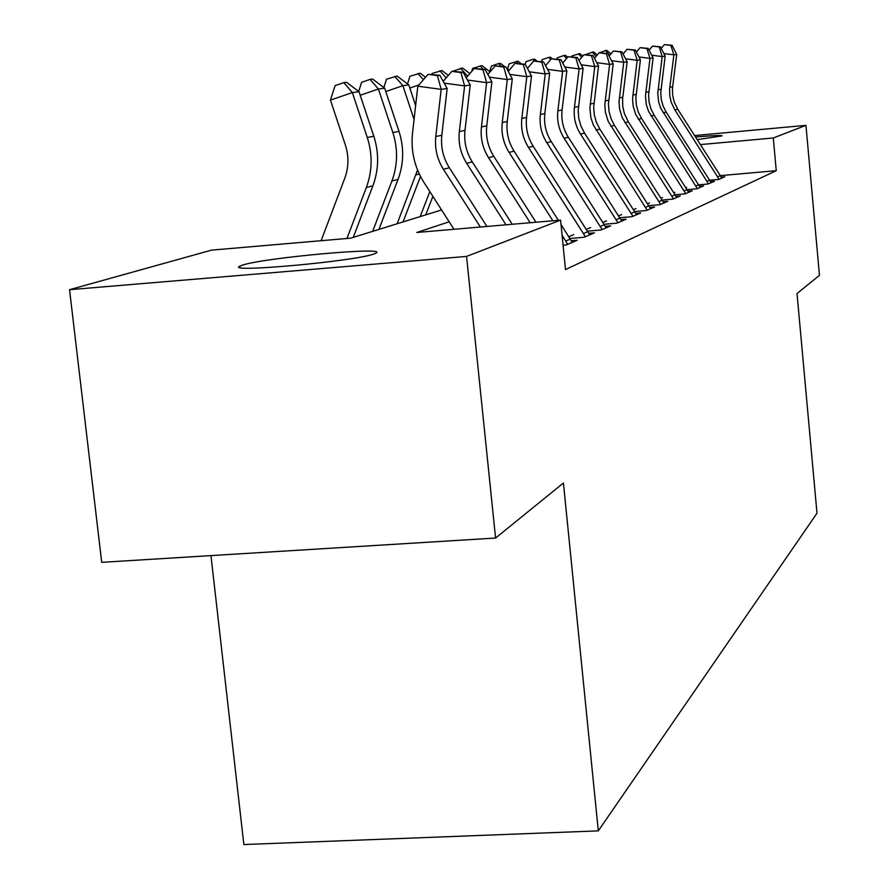 <?xml version="1.0" encoding="UTF-8"?>
<svg xmlns="http://www.w3.org/2000/svg" width="889" height="889" viewBox="0 0 889 889"><rect width="100%" height="100%" fill="white"/><g stroke="black" fill="none" stroke-linecap="round" stroke-linejoin="round"><path stroke-width="1.33" d="M695.509 136.995C713.145 135.539 722.012 135.172 722.124 135.884L697.198 139.629M374.002 253.965C355.4 261.244 224.095 273.156 239.808 266.178L242.664 265.066C264.922 257.654 388.882 246.464 376.047 253.076L374.002 253.965M210.96 555.603L243.853 844.55L598.308 830.871L816.991 513.197L797.022 293.537L819.458 275.334L805.956 125.36L773.274 137.984L700.388 144.596M598.308 830.871L563.426 483.016L495.584 538.045L101.713 562.337L69.542 289.692L211.604 250.12L350.777 238.152L441.589 209.948M709.811 180.211L718.679 179.434L724.857 176.778L721.135 177.111M698.754 184.834L708.011 184.023L714.467 181.245L710.611 181.589M687.175 189.668L696.832 188.824L703.599 185.923L699.599 186.268M676.585 197.536L675.051 194.769L685.119 193.869L692.209 190.813L688.064 191.179M662.272 200.069L672.829 199.147L680.274 195.947L675.962 196.325M648.859 205.648L659.916 204.692L667.739 201.336L663.261 201.725M634.746 211.538L646.336 210.537L654.571 206.993L649.903 207.404M619.866 217.727L632.035 216.683L640.713 212.96L635.846 213.371M604.164 224.261L616.955 223.161L626.1 219.227L621.033 219.672M587.551 231.151L601.031 230.007L610.699 225.862L605.398 226.306M569.971 238.452L584.184 237.252L594.408 232.862L588.874 233.329M563.07 245.197L566.337 244.92L577.172 240.263L571.371 240.752M449.167 221.794L416.797 232.485L560.581 220.116L565.493 269.556L776.264 170.688L720.268 175.633L677.685 109.169L674.095 101.646L672.617 95.112L672.462 88.411L676.718 54.44L673.873 54.862L663.827 53.54M573.783 234.607L568.827 236.674M590.607 227.573L586.384 229.329M606.531 220.905L602.964 222.394M621.622 214.593L618.655 215.838M635.946 208.604L633.524 209.615M649.559 202.914L647.625 203.725M662.516 197.491L661.027 198.114M674.862 192.335L673.773 192.78M686.63 187.401L685.919 187.712M495.584 538.045L466.558 256.421L69.542 289.692M694.587 135.561L805.956 125.36M776.264 170.688L773.274 137.984M560.581 220.116L466.558 256.421M480.349 227.017L443.4 169.277C437.121 159.231 434.588 148.307 435.799 136.517L441.177 89.367L417.819 86.189L412.507 133.272C410.729 150.93 414.53 167.276 423.909 182.323L453.968 229.284M486.928 226.451L449.356 167.754C443.133 157.775 440.622 146.941 441.822 135.25L447.167 88.478L441.177 89.367L437.41 75.598L439.833 75.287L428.087 74.343L437.41 75.598M428.087 74.343L417.819 86.189M447.167 88.478L439.833 75.287M321.118 240.708L344.776 178.222C348.755 167.321 348.955 156.231 345.354 144.963L330.441 100.101L335.086 85.633L343.832 82.621L346.532 82.288L359.023 91.656L373.825 136.25C379.17 153.052 378.87 169.577 372.891 185.834L353.255 237.385M359.023 91.656L352.344 92.567L367.279 137.517C372.669 154.464 372.369 171.121 366.357 187.49L346.954 238.485M343.832 82.621L352.344 92.567L330.441 100.101M506.041 224.806L466.681 163.309C460.602 153.564 458.157 142.985 459.335 131.572L464.603 85.889L444.189 83.121M512.22 224.272L472.27 161.876C466.247 152.208 463.825 141.718 464.991 130.383L470.237 85.055L464.603 85.889L460.913 72.565L463.18 72.276L451.856 71.342L460.913 72.565M451.856 71.342L443.211 81.355M470.237 85.055L463.18 72.276M530.177 222.728L488.55 157.697C482.66 148.252 480.293 137.995 481.449 126.927L486.605 82.621L467.47 80.043M535.978 222.228L493.806 156.342C487.961 146.974 485.616 136.795 486.761 125.805L491.895 81.844L486.605 82.621L482.971 69.72L485.105 69.442L474.193 68.542L482.971 69.72M474.193 68.542L466.225 77.776M491.895 81.844L485.105 69.442M552.88 220.783L509.119 152.419C503.407 143.262 501.118 133.306 502.252 122.549L507.297 79.554L489.317 77.143M558.348 220.305L514.075 151.152C508.397 142.051 506.13 132.172 507.252 121.493L512.286 78.821L507.297 79.554L503.741 67.031L505.741 66.775L495.195 65.897L503.741 67.031M572.216 242.397L561.015 224.473M567.693 244.342L562.07 235.141M495.195 65.897L487.85 74.443M512.286 78.821L505.741 66.775M585.406 236.73L528.511 147.441C522.965 138.54 520.743 128.872 521.854 118.426L526.799 76.665L509.886 74.398M589.674 234.896L533.189 146.24C527.677 137.406 525.477 127.805 526.577 117.437L531.5 75.965L526.799 76.665L523.299 64.508L525.199 64.264L514.998 63.397L523.299 64.508M514.998 63.397L508.208 71.309M531.5 75.965L525.199 64.264M358.7 91.411L361.601 82.31L370.091 79.388L372.624 79.077L384.67 88.167L398.994 131.372C404.173 147.652 403.85 163.676 398.039 179.422L378.914 229.418M384.67 88.167L378.414 89.011L392.849 132.561C398.072 148.974 397.75 165.121 391.905 180.989L372.647 231.362M370.091 79.388L378.414 89.011L360.223 95.267M383.859 87.544L386.504 79.188L397.139 76.054L408.773 84.877L415.63 105.58M408.773 84.877L402.884 85.677L414.063 119.437M417.552 170.021L397.139 223.761M420.508 176.433L403.028 221.928M394.749 76.354L402.884 85.677L385.793 91.545M407.54 83.933L409.94 76.254L420.219 73.22L425.542 77.265M429.832 191.58L420.197 216.594M432.887 196.358L425.753 214.871M418.886 84.944L409.829 88.055M423.431 79.71L417.974 73.498M431.821 74.209L432.054 73.476L441.977 70.542L448.356 75.409M446.178 77.921L439.866 70.798M602.131 229.54L546.824 142.751C541.423 134.095 539.279 124.693 540.368 114.537L545.213 73.931L529.255 71.798M606.176 227.806L551.247 141.618C545.879 133.017 543.746 123.682 544.835 113.603L549.658 73.276L545.213 73.931L541.779 62.119L543.568 61.897L533.7 61.052L541.779 62.119M533.7 61.052L527.421 68.375M549.658 73.276L543.568 61.897M452.812 71.231L462.547 68.009L469.825 73.598M466.636 77.299L466.058 77.499M467.603 76.176L460.535 68.253M617.955 222.739L564.137 138.306C558.892 129.883 556.803 120.737 557.87 110.858L562.626 71.353L547.557 69.342M621.778 221.094L568.327 137.228C563.104 128.872 561.037 119.782 562.092 109.969L566.826 70.731L562.626 71.353L559.248 59.863L560.948 59.652L551.38 58.818L559.248 59.863M551.38 58.818L545.568 65.619M566.826 70.731L560.948 59.652M471.77 71.342L472.681 68.386L481.994 65.608L490.083 71.842M483.083 69.164L480.093 65.842M632.935 216.294L580.539 134.095C575.427 125.905 573.394 116.992 574.45 107.38L579.106 68.909L564.848 67.008M636.557 214.738L584.506 133.083L580.917 126.027L578.772 118.393L578.172 110.492L583.095 68.32L579.106 68.909L575.794 57.729L577.406 57.529L568.115 56.718L575.794 57.729M568.115 56.718L562.737 63.03M583.095 68.32L577.406 57.529M489.706 71.553L491.395 66.042L498.629 63.564L500.429 63.341L504.685 66.631M500.952 66.13L498.629 63.564M506.386 67.953L509.219 70.142M647.148 210.193L593.33 124.982L590.863 117.615L589.896 107.947L594.741 66.586L581.239 64.797M650.581 208.715L599.864 129.138L596.363 122.271L594.285 114.825L593.696 107.125L598.53 66.03L594.741 66.586L591.485 55.707L593.007 55.507L584.006 54.718L591.485 55.707M584.006 54.718L579.017 60.574M598.53 66.03L593.007 55.507M507.608 68.898L509.141 63.819L517.92 61.185L521.187 63.73M517.931 63.297L516.209 61.397M660.638 204.392L608.176 121.326L605.398 112.27L604.831 104.713L609.598 64.386L596.775 62.686M663.905 202.981L614.443 125.393L611.043 118.693L609.009 111.447L608.443 103.935L613.188 63.852L609.598 64.386L606.387 53.785L607.843 53.596L599.086 52.818L606.387 53.785M599.086 52.818L594.452 58.263M613.188 63.852L607.843 53.596M673.473 198.869L622.289 117.837L619.589 109.014L619.033 101.635L623.711 62.297L611.532 60.685M671.928 196.091L675.051 194.769L628.323 121.837L624.378 113.57L622.756 106.402L622.567 99.057L627.134 61.786L623.711 62.297L620.566 51.951L621.944 51.773L613.432 51.017L620.566 51.951M613.432 51.017L609.132 56.074M627.134 61.786L621.944 51.773M685.697 193.613L635.735 114.525L633.101 105.913L632.568 98.712L637.157 60.308L625.567 58.774M688.664 192.346L641.547 118.448L638.302 112.058L636.38 105.158L635.846 98.001L640.413 59.819L637.157 60.308L634.057 50.206L635.368 50.04L627.089 49.295L634.057 50.206M627.089 49.295L623.1 54.007M640.413 59.819L635.368 50.04M697.343 188.601L648.548 111.358L646.325 104.68L645.458 95.912L649.97 58.407L638.935 56.952M700.176 187.39L654.148 115.214L650.981 108.98L649.103 102.224L648.592 95.234L653.082 57.941L649.97 58.407L646.925 48.551L648.181 48.384L640.113 47.65L646.925 48.551M640.113 47.65L636.402 52.04M653.082 57.941L648.181 48.384M708.466 183.823L660.783 108.347L658.605 101.813L657.76 93.245L662.194 56.585L651.67 55.207M711.167 182.667L666.183 112.125L663.094 106.035L661.249 99.435L660.749 92.6L665.161 56.151L662.194 56.585L659.205 46.961L660.394 46.806L652.537 46.095L659.205 46.961M652.537 46.095L649.092 50.173M665.161 56.151L660.394 46.806M525.221 64.319L526.01 61.697L532.911 59.341L534.533 59.141L536.923 61.008M534.389 60.963L532.911 59.341M541.479 61.619L542.057 59.685L548.791 57.385L550.347 57.196L552.28 58.707M550.769 59.53L548.791 57.385M556.936 59.119L557.347 57.774L563.926 55.529L565.404 55.34L567.727 57.174M566.637 58.452L563.926 55.529M571.671 56.763L571.916 55.94L579.761 53.573L582.884 56.029M581.728 57.385L578.35 53.751M585.729 54.54L593.474 51.895L597.308 54.907M596.108 56.318L592.13 52.051M719.09 179.256L674.862 109.903L671.239 102.324L669.761 95.756L669.606 89.011L673.873 54.862L670.928 45.45L672.073 45.306L664.416 44.594L670.928 45.45M721.668 178.156L720.268 175.633L717.679 176.733M664.416 44.594L661.205 48.395M676.718 54.44L672.073 45.306M599.008 52.907L606.576 50.273L611.054 53.818M609.821 55.274L605.287 50.44M443.4 169.277L449.356 167.754M435.799 136.517L441.822 135.25M373.825 136.25L367.279 137.517M372.891 185.834L366.357 187.49M466.681 163.309L472.27 161.876M459.335 131.572L464.991 130.383M488.55 157.697L493.806 156.342M481.449 126.927L486.761 125.805M509.119 152.419L514.075 151.152M502.252 122.549L507.252 121.493M565.826 240.997L570.36 239.074M528.511 147.441L533.189 146.24M521.854 118.426L526.577 117.437M583.595 233.474L587.873 231.662M398.994 131.372L392.849 132.561M398.039 179.422L391.905 180.989M419.308 174.011L415.896 174.877M546.824 142.751L551.247 141.618M540.368 114.537L544.835 113.603M600.375 226.373L604.42 224.661M564.137 138.306L568.327 137.228M557.87 110.858L562.092 109.969M616.233 219.661L620.066 218.038M580.539 134.095L584.506 133.083M574.45 107.38L578.45 106.536M631.268 213.304L634.902 211.76M596.097 130.105L599.864 129.138M590.174 104.069L593.974 103.268M645.514 207.27L648.97 205.815M610.865 126.316L614.443 125.393M605.109 100.935L608.721 100.168M659.049 201.547L662.327 200.158M624.923 122.715L628.323 121.837M619.311 97.946L622.745 97.223M638.302 119.282L641.547 118.448M632.835 95.101L636.113 94.412M684.186 190.902L687.153 189.646M651.059 116.003L654.148 115.214M645.725 92.389L648.848 91.734M695.876 185.957L698.71 184.756M663.227 112.881L666.183 112.125M658.027 89.811L661.016 89.178M707.022 181.245L709.733 180.1M674.862 109.903L677.685 109.169M669.773 87.333L672.629 86.733M239.808 266.178L239.952 267.489"/></g></svg>
